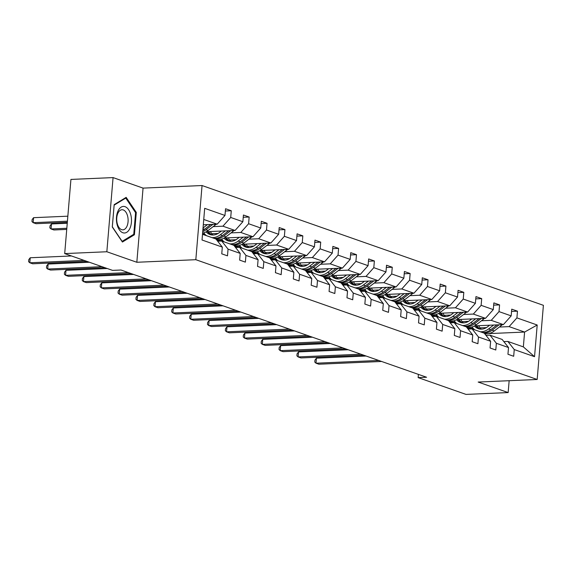<?xml version="1.0" encoding="UTF-8"?>
<svg xmlns="http://www.w3.org/2000/svg" width="572" height="572" viewBox="0 0 572 572"><rect width="100%" height="100%" fill="white"/><g stroke="black" fill="none" stroke-linecap="round" stroke-linejoin="round"><path stroke-width="0.86" d="M113.07 177.592L106.842 251.751L136.83 262.269L143.057 188.109L113.07 177.592L70.928 179.429L64.7 253.589L112.57 270.384L120.999 270.02L426.569 377.248L418.146 377.613L466.016 394.408L508.158 392.571L509.151 380.702M143.057 188.109L202.052 185.535L543.4 305.319L537.172 379.479L195.824 259.695L202.052 185.535M106.842 251.751L64.7 253.589M203.303 224.789L217.196 224.181L203.754 219.462M217.196 224.181L224.982 215.451L225.547 208.737L231.274 210.746L225.354 211.011M488.374 333.633L524.596 332.053L509.123 326.619L516.909 317.889L537.201 325.01L534.541 356.685L514.249 349.563L513.685 356.277L507.95 354.261L508.515 347.547L496.36 343.286L495.795 350L490.061 347.983L490.626 341.269L478.471 337.008L477.906 343.722L472.179 341.713L472.737 334.992L460.589 330.73L460.024 337.444L454.29 335.435L454.854 328.721L442.699 324.453L442.135 331.167L436.4 329.157L436.965 322.444L424.81 318.175L424.245 324.889L418.518 322.88L419.076 316.166L406.928 311.897L406.363 318.611L400.629 316.602L401.194 309.888L389.039 305.62L388.474 312.341L382.739 310.324L383.304 303.61L371.149 299.349L370.584 306.063L364.85 304.047L365.415 297.333L353.26 293.071L352.702 299.785L346.968 297.769L347.533 291.055L335.378 286.794L334.813 293.507L329.079 291.498L329.644 284.784L317.489 280.516L316.924 287.23L311.189 285.221L311.754 278.507L299.599 274.238L299.042 280.952L293.307 278.943L293.872 272.229L281.717 267.961L281.152 274.674L275.418 272.665L275.983 265.951L263.828 261.683L263.263 268.404L257.529 266.388L258.094 259.674L245.939 255.412L245.374 262.126L239.647 260.11L240.204 253.396L228.056 249.135L227.492 255.848L221.757 253.832L222.322 247.118L202.023 239.997L204.683 208.33L224.982 215.451M206.335 231.71L235.078 230.459L222.923 226.19L230.716 217.467L231.274 210.746M230.716 217.467L242.864 221.729L243.429 215.015L249.163 217.024L243.243 217.281M224.217 237.988L252.967 236.729L240.812 232.468L248.598 223.738L249.163 217.024M248.598 223.738L260.753 228.006L261.318 221.292L267.053 223.302L261.125 223.559M242.106 244.265L270.856 243.007L258.701 238.746L266.488 230.015L267.053 223.302M266.488 230.015L278.643 234.284L279.207 227.57L284.935 229.579L279.014 229.837M259.995 250.543L288.738 249.285L276.591 245.023L284.377 236.293L284.935 229.579M284.377 236.293L296.525 240.562L297.09 233.848L302.824 235.857L296.904 236.114M277.878 256.821L306.628 255.562L294.473 251.301L302.259 242.571L302.824 235.857M302.259 242.571L314.414 246.832L314.979 240.118L320.713 242.135L314.786 242.392M295.767 263.091L324.517 261.84L312.362 257.572L320.148 248.849L320.713 242.135M320.148 248.849L332.303 253.11L332.868 246.396L338.603 248.412L332.675 248.67M313.656 269.369L342.399 268.118L330.251 263.849L338.038 255.126L338.603 248.412M338.038 255.126L350.193 259.388L350.75 252.674L356.485 254.683L350.565 254.948M331.538 275.647L360.288 274.396L348.133 270.127L355.92 261.404L356.485 254.683M355.92 261.404L368.075 265.665L368.64 258.952L374.374 260.961L368.447 261.218M349.428 281.925L378.178 280.673L366.023 276.405L373.809 267.675L374.374 260.961M373.809 267.675L385.964 271.943L386.529 265.229L392.263 267.238L386.336 267.496M367.317 288.202L396.067 286.944L383.912 282.682L391.698 273.952L392.263 267.238M391.698 273.952L403.853 278.221L404.411 271.507L410.145 273.516L404.225 273.773M385.199 294.48L413.949 293.221L401.794 288.96L409.581 280.23L410.145 273.516M409.581 280.23L421.736 284.498L422.3 277.785L428.035 279.794L422.115 280.051M403.088 300.758L431.839 299.499L419.684 295.238L427.47 286.508L428.035 279.794M427.47 286.508L439.625 290.776L440.19 284.055L445.924 286.072L439.997 286.329M420.978 307.028L449.728 305.777L437.573 301.508L445.359 292.785L445.924 286.072M445.359 292.785L457.514 297.047L458.079 290.333L463.806 292.349L457.886 292.607M438.867 313.306L467.61 312.055L455.455 307.786L463.248 299.063L463.806 292.349M463.248 299.063L475.396 303.324L475.961 296.611L481.696 298.627L475.775 298.884M456.749 319.584L485.499 318.332L473.344 314.064L481.131 305.341L481.696 298.627M481.131 305.341L493.286 309.602L493.851 302.888L499.585 304.897L493.657 305.162M474.638 325.861L503.389 324.61L491.234 320.341L499.02 311.611L499.585 304.897M499.02 311.611L511.175 315.88L511.74 309.166L517.467 311.175L511.547 311.433M516.909 317.889L517.467 311.175M240.204 253.396L233.834 245.288L221.679 241.026L217.667 241.198M221.679 241.026L228.056 249.135M213.17 226.619L222.923 226.19M235.078 230.459L242.864 221.729M258.094 259.674L251.723 251.566L239.568 247.297L235.557 247.476M239.568 247.297L245.939 255.412M202.517 234.141L204.683 234.041M211.769 233.733L218.089 233.462M231.059 232.897L240.812 232.468M252.967 236.729L260.753 228.006M275.983 265.951L269.612 257.843L257.457 253.575L253.439 253.753M257.457 253.575L263.828 261.683M217.16 240.555L222.565 240.319M229.658 240.011L235.979 239.739M248.942 239.167L258.701 238.746M270.856 243.007L278.643 234.284M293.872 272.229L287.494 264.121L275.339 259.852L271.328 260.031M275.339 259.852L281.717 267.961M235.049 246.832L240.454 246.596M247.547 246.289L253.868 246.01M266.831 245.445L276.591 245.023M288.738 249.285L296.525 240.562M311.754 278.507L305.384 270.392L293.229 266.13L289.217 266.302M293.229 266.13L299.599 274.238M252.938 253.11L258.344 252.874M265.429 252.567L271.75 252.288M284.72 251.723L294.473 251.301M306.628 255.562L314.414 246.832M329.644 284.784L323.273 276.669L311.118 272.408L307.1 272.579M311.118 272.408L317.489 280.516M270.821 259.388L276.233 259.152M283.319 258.844L289.639 258.565M302.602 258.001L312.362 257.572M324.517 261.84L332.303 253.11M347.533 291.055L341.155 282.947L329 278.686L324.989 278.857M329 278.686L335.378 286.794M288.71 265.665L294.115 265.429M301.208 265.122L307.529 264.843M320.492 264.278L330.251 263.849M342.399 268.118L350.193 259.388M365.415 297.333L359.044 289.225L346.889 284.963L342.878 285.135M346.889 284.963L353.26 293.071M306.599 271.943L312.005 271.707M319.097 271.393L325.411 271.121M338.381 270.556L348.133 270.127M360.288 274.396L368.075 265.665M383.304 303.61L376.934 295.502L364.779 291.234L360.76 291.413M364.779 291.234L371.149 299.349M324.481 278.221L329.894 277.985M336.979 277.67L343.3 277.399M356.263 276.834L366.023 276.405M378.178 280.673L385.964 271.943M401.194 309.888L394.816 301.78L382.661 297.512L378.65 297.69M382.661 297.512L389.039 305.62M342.371 284.491L347.776 284.255M354.869 283.948L361.189 283.676M374.152 283.104L383.912 282.682M396.067 286.944L403.853 278.221M419.076 316.166L412.705 308.058L400.55 303.789L396.539 303.968M400.55 303.789L406.928 311.897M360.26 290.769L365.665 290.533M372.758 290.226L379.079 289.947M392.042 289.382L401.794 288.96M413.949 293.221L421.736 284.498M436.965 322.444L430.594 314.335L418.439 310.067L414.421 310.246M418.439 310.067L424.81 318.175M378.149 297.047L383.555 296.811M390.64 296.503L396.961 296.224M409.924 295.66L419.684 295.238M431.839 299.499L439.625 290.776M454.854 328.721L448.477 320.606L436.329 316.345L432.31 316.516M436.329 316.345L442.699 324.453M396.031 303.324L401.437 303.088M408.53 302.781L414.85 302.502M427.813 301.937L437.573 301.508M449.728 305.777L457.514 297.047M472.737 334.992L466.366 326.884L454.211 322.622L450.2 322.794M454.211 322.622L460.589 330.73M413.921 309.602L419.326 309.366M426.419 309.059L432.739 308.78M445.702 308.215L455.455 307.786M467.61 312.055L475.396 303.324M490.626 341.269L484.255 333.161L472.1 328.9L468.089 329.072M472.1 328.9L478.471 337.008M431.81 315.88L437.215 315.644M444.301 315.329L450.622 315.058M463.592 314.493L473.344 314.064M485.499 318.332L493.286 309.602M508.515 347.547L502.144 339.439L489.989 335.171L485.971 335.349M489.989 335.171L496.36 343.286M449.692 322.158L455.097 321.922M462.19 321.607L468.511 321.335M481.474 320.77L491.234 320.341M503.389 324.61L511.175 315.88M534.541 356.685L523.351 346.882L507.872 341.448L503.861 341.627M507.872 341.448L514.249 349.563M136.83 262.269L195.824 259.695M537.172 379.479L478.171 382.053L508.158 392.571M418.411 374.381L418.146 377.613M467.581 328.428L472.987 328.192M480.08 327.885L486.4 327.613M499.363 327.041L509.123 326.619M484.749 333.791L485.685 333.748M523.351 346.882L524.596 332.053L537.201 325.01M202.502 234.291L215.944 239.01L222.322 247.118M134.42 234.749L136.293 212.412L126.162 197.361L114.164 204.647L112.284 226.984L122.415 242.035L134.42 234.749L132.911 234.813M135.442 212.448L136.293 212.412M486.357 335.335A15.651 12.591 -70.7 0 0 485.721 335.028M366.101 356.027L316.423 358.194L316.001 363.206L378.75 360.467M316.423 358.194L314.965 360.095L314.793 362.097L316.001 363.206L318.869 364.207L381.617 361.468M489.632 325.203L487.558 326.812A12.992 10.446 109.3 0 1 478.278 328.685A12.992 10.446 109.3 0 1 474.431 325.976M493.629 325.032L488.574 328.943A15.651 12.591 109.3 0 1 480.251 331.76M474.817 329.851A15.651 12.591 109.3 0 1 472.05 326.984M502.33 324.653A5.42 4.361 109.3 0 1 501.644 325.282L494.308 330.952A15.651 12.591 109.3 0 1 484.598 333.605M481.331 329.165A12.992 10.446 109.3 0 1 478.714 325.683M496.989 324.889L490.755 329.708A15.651 12.591 109.3 0 1 482.425 332.518M475.918 325.804A12.992 10.446 -70.7 0 0 479.393 328.993M483.805 333.004A15.651 12.591 -70.7 0 0 492.127 330.187L499.106 324.796M480.123 329.107A12.992 10.446 109.3 0 1 476.969 325.761M468.468 329.057A15.651 12.591 -70.7 0 0 467.832 328.75M348.212 349.749L298.534 351.916L298.112 356.928L360.868 354.19M298.534 351.916L297.075 353.818L296.904 355.82L298.112 356.928L300.979 357.936L363.735 355.198M450.579 322.78A15.651 12.591 -70.7 0 0 449.942 322.472M330.323 343.472L280.645 345.638L280.223 350.65L342.978 347.912M280.645 345.638L279.186 347.54L279.022 349.542L280.223 350.65L283.09 351.658L345.845 348.92M471.75 318.933L469.669 320.534A12.992 10.446 109.3 0 1 460.388 322.408A12.992 10.446 109.3 0 1 456.542 319.698M475.74 318.754L470.684 322.665A15.651 12.591 109.3 0 1 462.362 325.482M456.928 323.573A15.651 12.591 109.3 0 1 454.161 320.706M484.441 318.375A5.42 4.361 109.3 0 1 483.762 319.004L476.419 324.674A15.651 12.591 109.3 0 1 466.709 327.327M463.442 322.887A12.992 10.446 109.3 0 1 460.825 319.405M479.1 318.611L472.865 323.43A15.651 12.591 109.3 0 1 464.543 326.247M458.029 319.526A12.992 10.446 -70.7 0 0 461.504 322.715M465.915 326.726A15.651 12.591 -70.7 0 0 474.245 323.909L481.216 318.518M462.24 322.83A12.992 10.446 109.3 0 1 459.08 319.483M453.861 312.655L451.78 314.264A12.992 10.446 109.3 0 1 442.499 316.13A12.992 10.446 109.3 0 1 438.652 313.42M457.857 312.476L452.802 316.387A15.651 12.591 109.3 0 1 444.473 319.205M439.046 317.296A15.651 12.591 109.3 0 1 436.272 314.428M466.559 312.097A5.42 4.361 109.3 0 1 465.873 312.727L458.537 318.397A15.651 12.591 109.3 0 1 448.827 321.049M445.552 316.609A12.992 10.446 109.3 0 1 442.942 313.127M461.211 312.333L454.976 317.153A15.651 12.591 109.3 0 1 446.653 319.97M440.14 313.249A12.992 10.446 -70.7 0 0 443.615 316.438M448.026 320.449A15.651 12.591 -70.7 0 0 456.356 317.632L463.334 312.24M444.351 316.552A12.992 10.446 109.3 0 1 441.198 313.206M129.858 228.493A13.299 7.515 87.5 0 0 128.629 209.738A13.299 7.515 87.5 0 0 118.046 210.932A13.299 7.515 87.5 0 0 119.276 229.687A13.299 7.515 87.5 0 0 129.858 228.493M126.891 226.426A10.067 5.691 87.5 0 0 127.449 215.522A10.067 5.691 87.5 0 0 121.979 209.724A10.067 5.691 87.5 0 0 117.946 213.134A10.067 5.691 87.5 0 0 117.382 224.038A10.067 5.691 87.5 0 0 122.851 229.837A10.067 5.691 87.5 0 0 126.891 226.426M112.326 226.769L114.143 205.133L125.769 198.076L135.578 212.655L133.762 234.291L122.136 241.355L112.305 226.769M124.939 198.112L125.769 198.076M432.697 316.502A15.651 12.591 -70.7 0 0 432.053 316.194M312.441 337.194L262.755 339.36L262.341 344.373L325.089 341.634M262.755 339.36L261.304 341.262L261.132 343.272L262.341 344.373L265.201 345.381L327.956 342.642M435.971 306.377L433.898 307.986A12.992 10.446 109.3 0 1 424.617 309.852A12.992 10.446 109.3 0 1 420.77 307.15M439.968 306.206L434.913 310.11A15.651 12.591 109.3 0 1 426.59 312.927M421.156 311.018A15.651 12.591 109.3 0 1 418.389 308.151M448.67 305.82A5.42 4.361 109.3 0 1 447.983 306.449L440.647 312.119A15.651 12.591 109.3 0 1 430.938 314.772M427.67 310.331A12.992 10.446 109.3 0 1 425.053 306.857M443.329 306.056L437.094 310.875A15.651 12.591 109.3 0 1 428.764 313.692M422.258 306.978A12.992 10.446 -70.7 0 0 425.732 310.16M430.144 314.171A15.651 12.591 -70.7 0 0 438.467 311.354L445.445 305.963M426.462 310.281A12.992 10.446 109.3 0 1 423.309 306.928M414.807 310.224A15.651 12.591 -70.7 0 0 414.171 309.917M294.551 330.916L244.873 333.09L244.451 338.095L307.207 335.356M244.873 333.09L243.415 334.985L243.243 336.994L244.451 338.095L247.318 339.103L310.074 336.365M418.089 300.1L416.008 301.709A12.992 10.446 109.3 0 1 406.728 303.582A12.992 10.446 109.3 0 1 402.881 300.872M422.079 299.928L417.024 303.832A15.651 12.591 109.3 0 1 408.701 306.649M403.267 304.747A15.651 12.591 109.3 0 1 400.5 301.88M430.78 299.549A5.42 4.361 109.3 0 1 430.101 300.171L422.758 305.848A15.651 12.591 109.3 0 1 413.048 308.494M409.781 304.054A12.992 10.446 109.3 0 1 407.164 300.579M425.439 299.778L419.204 304.597A15.651 12.591 109.3 0 1 410.882 307.414M404.368 300.7A12.992 10.446 -70.7 0 0 407.843 303.889M412.255 307.9A15.651 12.591 -70.7 0 0 420.577 305.083L427.556 299.685M408.572 304.004A12.992 10.446 109.3 0 1 405.419 300.65M396.918 303.947A15.651 12.591 -70.7 0 0 396.282 303.639M276.662 324.639L226.984 326.812L226.562 331.817L289.318 329.079M226.984 326.812L225.525 328.707L225.361 330.716L226.562 331.817L229.429 332.825L292.185 330.087M400.2 293.822L398.119 295.431A12.992 10.446 109.3 0 1 388.838 297.304A12.992 10.446 109.3 0 1 384.992 294.594M404.197 293.65L399.142 297.554A15.651 12.591 109.3 0 1 390.812 300.372M385.385 298.47A15.651 12.591 109.3 0 1 382.611 295.602M412.898 293.272A5.42 4.361 109.3 0 1 412.212 293.894L404.869 299.571A15.651 12.591 109.3 0 1 395.166 302.216M391.892 297.776A12.992 10.446 109.3 0 1 389.275 294.301M407.55 293.5L401.315 298.319A15.651 12.591 109.3 0 1 392.993 301.137M386.479 294.423A12.992 10.446 -70.7 0 0 389.954 297.612M394.365 301.623A15.651 12.591 -70.7 0 0 402.695 298.806L409.674 293.407M390.69 297.726A12.992 10.446 109.3 0 1 387.53 294.373M379.029 297.669A15.651 12.591 -70.7 0 0 378.392 297.361M258.78 318.368L209.095 320.534L208.673 325.547L271.428 322.808M209.095 320.534L207.636 322.436L207.472 324.438L208.673 325.547L211.54 326.548L274.295 323.809M382.31 287.544L380.23 289.153A12.992 10.446 109.3 0 1 370.956 291.026A12.992 10.446 109.3 0 1 367.11 288.317M386.307 287.373L381.252 291.277A15.651 12.591 109.3 0 1 372.93 294.094M367.496 292.192A15.651 12.591 109.3 0 1 364.729 289.325M395.009 286.994A5.42 4.361 109.3 0 1 394.322 287.616L386.987 293.293A15.651 12.591 109.3 0 1 377.277 295.938M374.009 291.498A12.992 10.446 109.3 0 1 371.392 288.023M389.661 287.223L383.433 292.042A15.651 12.591 109.3 0 1 375.103 294.859M368.597 288.145A12.992 10.446 -70.7 0 0 372.072 291.334M376.483 295.345A15.651 12.591 -70.7 0 0 384.806 292.528L391.784 287.13M372.801 291.448A12.992 10.446 109.3 0 1 369.648 288.102M361.147 291.398A15.651 12.591 -70.7 0 0 360.51 291.091M240.891 312.09L191.212 314.257L190.791 319.269L253.546 316.53M191.212 314.257L189.754 316.159L189.582 318.161L190.791 319.269L193.658 320.27L256.413 317.531M364.428 281.267L362.348 282.875A12.992 10.446 109.3 0 1 353.067 284.749A12.992 10.446 109.3 0 1 349.22 282.039M368.418 281.095L363.363 285.006A15.651 12.591 109.3 0 1 355.04 287.823M349.606 285.914A15.651 12.591 109.3 0 1 346.839 283.047M377.12 280.716A5.42 4.361 109.3 0 1 376.44 281.338L369.097 287.015A15.651 12.591 109.3 0 1 359.388 289.668M356.12 285.228A12.992 10.446 109.3 0 1 353.503 281.746M371.779 280.952L365.544 285.771A15.651 12.591 109.3 0 1 357.221 288.581M350.707 281.867A12.992 10.446 -70.7 0 0 354.182 285.056M358.594 289.067A15.651 12.591 -70.7 0 0 366.917 286.25L373.895 280.859M354.912 285.171A12.992 10.446 109.3 0 1 351.759 281.824M343.257 285.121A15.651 12.591 -70.7 0 0 342.621 284.813M223.001 305.813L173.323 307.979L172.901 312.991L235.657 310.253M173.323 307.979L171.865 309.881L171.7 311.883L172.901 312.991L175.768 313.999L238.524 311.261M346.539 274.996L344.458 276.598A12.992 10.446 109.3 0 1 335.178 278.471A12.992 10.446 109.3 0 1 331.331 275.761M350.536 274.817L345.481 278.728A15.651 12.591 109.3 0 1 337.151 281.546M331.717 279.637A15.651 12.591 109.3 0 1 328.95 276.769M359.23 274.438A5.42 4.361 109.3 0 1 358.551 275.068L351.208 280.738A15.651 12.591 109.3 0 1 341.505 283.39M338.231 278.95A12.992 10.446 109.3 0 1 335.614 275.468M353.889 274.674L347.654 279.493A15.651 12.591 109.3 0 1 339.332 282.311M332.818 275.59A12.992 10.446 -70.7 0 0 336.293 278.778M340.705 282.79A15.651 12.591 -70.7 0 0 349.034 279.973L356.013 274.581M337.03 278.893A12.992 10.446 109.3 0 1 333.869 275.547M325.368 278.843A15.651 12.591 -70.7 0 0 324.732 278.535M205.112 299.535L155.434 301.701L155.012 306.714L217.768 303.975M155.434 301.701L153.975 303.603L153.811 305.605L155.012 306.714L157.879 307.722L220.635 304.983M328.65 268.718L326.569 270.32A12.992 10.446 109.3 0 1 317.296 272.193A12.992 10.446 109.3 0 1 313.449 269.483M332.647 268.54L327.592 272.451A15.651 12.591 109.3 0 1 319.262 275.268M313.835 273.359A15.651 12.591 109.3 0 1 311.061 270.492M341.348 268.161A5.42 4.361 109.3 0 1 340.662 268.79L333.326 274.46A15.651 12.591 109.3 0 1 323.616 277.113M320.341 272.672A12.992 10.446 109.3 0 1 317.732 269.19M336 268.397L329.772 273.216A15.651 12.591 109.3 0 1 321.443 276.033M314.936 269.312A12.992 10.446 -70.7 0 0 318.411 272.501M322.822 276.512A15.651 12.591 -70.7 0 0 331.145 273.695L338.123 268.304M319.14 272.615A12.992 10.446 109.3 0 1 315.987 269.269M307.486 272.565A15.651 12.591 -70.7 0 0 306.849 272.258M187.23 293.257L137.552 295.424L137.13 300.436L199.885 297.697M137.552 295.424L136.093 297.326L135.921 299.328L137.13 300.436L139.997 301.444L202.745 298.706M310.76 262.441L308.687 264.05A12.992 10.446 109.3 0 1 299.406 265.916A12.992 10.446 109.3 0 1 295.56 263.213M314.757 262.262L309.702 266.173A15.651 12.591 109.3 0 1 301.38 268.99M295.946 267.081A15.651 12.591 109.3 0 1 293.179 264.214M323.459 261.883A5.42 4.361 109.3 0 1 322.772 262.512L315.437 268.182A15.651 12.591 109.3 0 1 305.727 270.835M302.459 266.395A12.992 10.446 109.3 0 1 299.842 262.92M318.118 262.119L311.883 266.938A15.651 12.591 109.3 0 1 303.553 269.755M297.047 263.041A12.992 10.446 -70.7 0 0 300.522 266.223M304.933 270.234A15.651 12.591 -70.7 0 0 313.256 267.417L320.234 262.026M301.251 266.345A12.992 10.446 109.3 0 1 298.098 262.991M289.596 266.287A15.651 12.591 -70.7 0 0 288.96 265.98M169.341 286.98L119.662 289.146L119.241 294.158L181.996 291.42M119.662 289.146L118.204 291.048L118.032 293.057L119.241 294.158L122.108 295.166L184.863 292.428M292.878 256.163L290.798 257.772A12.992 10.446 109.3 0 1 281.517 259.645A12.992 10.446 109.3 0 1 277.67 256.935M296.868 255.991L291.82 259.895A15.651 12.591 109.3 0 1 283.49 262.712M278.056 260.803A15.651 12.591 109.3 0 1 275.289 257.943M305.57 255.612A5.42 4.361 109.3 0 1 304.89 256.235L297.547 261.912A15.651 12.591 109.3 0 1 287.845 264.557M284.57 260.117A12.992 10.446 109.3 0 1 281.953 256.642M300.228 255.841L293.994 260.66A15.651 12.591 109.3 0 1 285.671 263.477M279.157 256.764A12.992 10.446 -70.7 0 0 282.632 259.945M287.044 263.964A15.651 12.591 -70.7 0 0 295.374 261.147L302.352 255.748M283.369 260.067A12.992 10.446 109.3 0 1 280.208 256.714M271.707 260.01A15.651 12.591 -70.7 0 0 271.071 259.702M151.451 280.702L101.773 282.875L101.351 287.88L164.107 285.142M101.773 282.875L100.315 284.77L100.15 286.779L101.351 287.88L104.218 288.889L166.974 286.15M274.989 249.885L272.908 251.494A12.992 10.446 109.3 0 1 263.628 253.367A12.992 10.446 109.3 0 1 259.781 250.658M278.986 249.714L273.931 253.618A15.651 12.591 109.3 0 1 265.601 256.435M260.174 254.533A15.651 12.591 109.3 0 1 257.4 251.666M287.687 249.335A5.42 4.361 109.3 0 1 287.001 249.957L279.665 255.634A15.651 12.591 109.3 0 1 269.955 258.279M266.681 253.839A12.992 10.446 109.3 0 1 264.071 250.364M282.339 249.564L276.112 254.383A15.651 12.591 109.3 0 1 267.782 257.2M261.268 250.486A12.992 10.446 -70.7 0 0 264.75 253.675M269.162 257.686A15.651 12.591 -70.7 0 0 277.484 254.869L284.463 249.471M265.479 253.789A12.992 10.446 109.3 0 1 262.326 250.436M253.825 253.732A15.651 12.591 -70.7 0 0 253.189 253.425M133.569 274.431L83.884 276.598L83.469 281.61L146.218 278.871M83.884 276.598L82.432 278.5L82.261 280.502L83.469 281.61L86.336 282.611L149.085 279.872M257.1 243.608L255.026 245.216A12.992 10.446 109.3 0 1 245.745 247.09A12.992 10.446 109.3 0 1 241.899 244.38M261.097 243.436L256.041 247.34A15.651 12.591 109.3 0 1 247.719 250.157M242.285 248.255A15.651 12.591 109.3 0 1 239.518 245.388M269.798 243.057A5.42 4.361 109.3 0 1 269.112 243.679L261.776 249.356A15.651 12.591 109.3 0 1 252.066 252.002M248.799 247.562A12.992 10.446 109.3 0 1 246.182 244.087M264.457 243.286L258.222 248.105A15.651 12.591 109.3 0 1 249.892 250.922M243.386 244.208A12.992 10.446 -70.7 0 0 246.861 247.397M251.272 251.408A15.651 12.591 -70.7 0 0 259.595 248.591L266.573 243.193M247.59 247.512A12.992 10.446 109.3 0 1 244.437 244.165M235.936 247.462A15.651 12.591 -70.7 0 0 235.299 247.147M107.25 268.518L66.002 270.32L65.58 275.332L128.335 272.594M66.002 270.32L64.543 272.222L64.371 274.224L65.58 275.332L68.447 276.333L131.202 273.595M239.218 237.33L237.137 238.939A12.992 10.446 109.3 0 1 227.856 240.812A12.992 10.446 109.3 0 1 224.01 238.102M243.207 237.158L238.152 241.069A15.651 12.591 109.3 0 1 229.83 243.879M224.396 241.977A15.651 12.591 109.3 0 1 221.629 239.11M251.909 236.779A5.42 4.361 109.3 0 1 251.23 237.401L243.887 243.079A15.651 12.591 109.3 0 1 234.177 245.724M230.909 241.291A12.992 10.446 109.3 0 1 228.292 237.809M246.568 237.015L240.333 241.827A15.651 12.591 109.3 0 1 232.01 244.644M225.497 237.931A12.992 10.446 -70.7 0 0 228.972 241.119M233.383 245.131A15.651 12.591 -70.7 0 0 241.713 242.313L248.684 236.922M229.708 241.234A12.992 10.446 109.3 0 1 226.548 237.888M218.046 241.184A15.651 12.591 -70.7 0 0 217.41 240.876M89.368 262.241L48.112 264.042L47.691 269.055L102.016 266.681M48.112 264.042L46.654 265.944L46.489 267.946L47.691 269.055L50.558 270.063L104.883 267.689M221.328 231.059L219.248 232.661A12.992 10.446 109.3 0 1 209.967 234.534A12.992 10.446 109.3 0 1 206.12 231.824M225.325 230.881L220.27 234.792A15.651 12.591 109.3 0 1 211.94 237.609M206.513 235.7A15.651 12.591 109.3 0 1 203.739 232.833M234.027 230.502A5.42 4.361 109.3 0 1 233.34 231.131L226.004 236.801A15.651 12.591 109.3 0 1 216.295 239.453M213.02 235.013A12.992 10.446 109.3 0 1 210.41 231.531M228.678 230.738L222.444 235.557A15.651 12.591 109.3 0 1 214.121 238.374M207.607 231.653A12.992 10.446 -70.7 0 0 211.082 234.842M67.246 223.266L51.48 223.952L51.058 228.964L53.925 229.973L66.731 229.415M215.494 238.853A15.651 12.591 -70.7 0 0 223.824 236.036L230.802 230.645M211.819 234.956A12.992 10.446 109.3 0 1 208.666 231.61M66.824 228.278L51.058 228.964L49.85 227.863L50.021 225.854L51.48 223.952M71.479 255.963L30.223 257.765L29.808 262.777L84.134 260.403M30.223 257.765L28.772 259.667L28.6 261.669L29.808 262.777L32.668 263.785L86.994 261.411M207.436 224.603L203.031 228.006M216.137 224.224A5.42 4.361 109.3 0 1 215.451 224.853L208.115 230.523A15.651 12.591 109.3 0 1 202.602 233.126M210.796 224.46L204.561 229.279A15.651 12.591 109.3 0 1 202.831 230.43M67.839 216.187L33.591 217.682L33.169 222.687L36.036 223.695L67.324 222.329M202.724 231.646A15.651 12.591 -70.7 0 0 205.934 229.758L212.913 224.367M67.417 221.192L33.169 222.687L31.968 221.586L32.132 219.577L33.591 217.682M490.755 329.708L488.574 328.943M494.308 330.952L492.127 330.187M501.644 325.282L500.135 324.746M472.865 323.43L470.684 322.665M476.419 324.674L474.245 323.909M483.762 319.004L482.246 318.475M454.976 317.153L452.802 316.387M458.537 318.397L456.356 317.632M465.873 312.727L464.364 312.198M437.094 310.875L434.913 310.11M440.647 312.119L438.467 311.354M447.983 306.449L446.475 305.92M419.204 304.597L417.024 303.832M422.758 305.848L420.577 305.083M430.101 300.171L428.585 299.642M401.315 298.319L399.142 297.554M404.869 299.571L402.695 298.806M412.212 293.894L410.703 293.365M383.433 292.042L381.252 291.277M386.987 293.293L384.806 292.528M394.322 287.616L392.814 287.087M365.544 285.771L363.363 285.006M369.097 287.015L366.917 286.25M376.44 281.338L374.925 280.809M347.654 279.493L345.481 278.728M351.208 280.738L349.034 279.973M358.551 275.068L357.042 274.531M329.772 273.216L327.592 272.451M333.326 274.46L331.145 273.695M340.662 268.79L339.153 268.261M311.883 266.938L309.702 266.173M315.437 268.182L313.256 267.417M322.772 262.512L321.264 261.983M293.994 260.66L291.82 259.895M297.547 261.912L295.374 261.147M304.89 256.235L303.382 255.705M276.112 254.383L273.931 253.618M279.665 255.634L277.484 254.869M287.001 249.957L285.492 249.428M258.222 248.105L256.041 247.34M261.776 249.356L259.595 248.591M269.112 243.679L267.603 243.15M240.333 241.827L238.152 241.069M243.887 243.079L241.713 242.313M251.23 237.401L249.714 236.872M222.444 235.557L220.27 234.792M226.004 236.801L223.824 236.036M233.34 231.131L231.832 230.595M204.561 229.279L202.974 228.721M208.115 230.523L205.934 229.758M215.451 224.853L213.942 224.324M486.65 335.321L485.685 334.977M468.761 329.043L467.796 328.7M450.879 322.765L449.907 322.429M432.99 316.488L432.017 316.152M415.1 310.21L414.135 309.874M397.218 303.939L396.246 303.596M379.329 297.662L378.357 297.318M361.44 291.384L360.474 291.041M343.558 285.106L342.585 284.763M325.668 278.829L324.696 278.485M307.779 272.551L306.814 272.215M289.897 266.273L288.924 265.937M272.007 259.995L271.035 259.659M254.118 253.725L253.153 253.382M236.229 247.447L235.264 247.104M218.347 241.169L217.374 240.826"/></g></svg>
